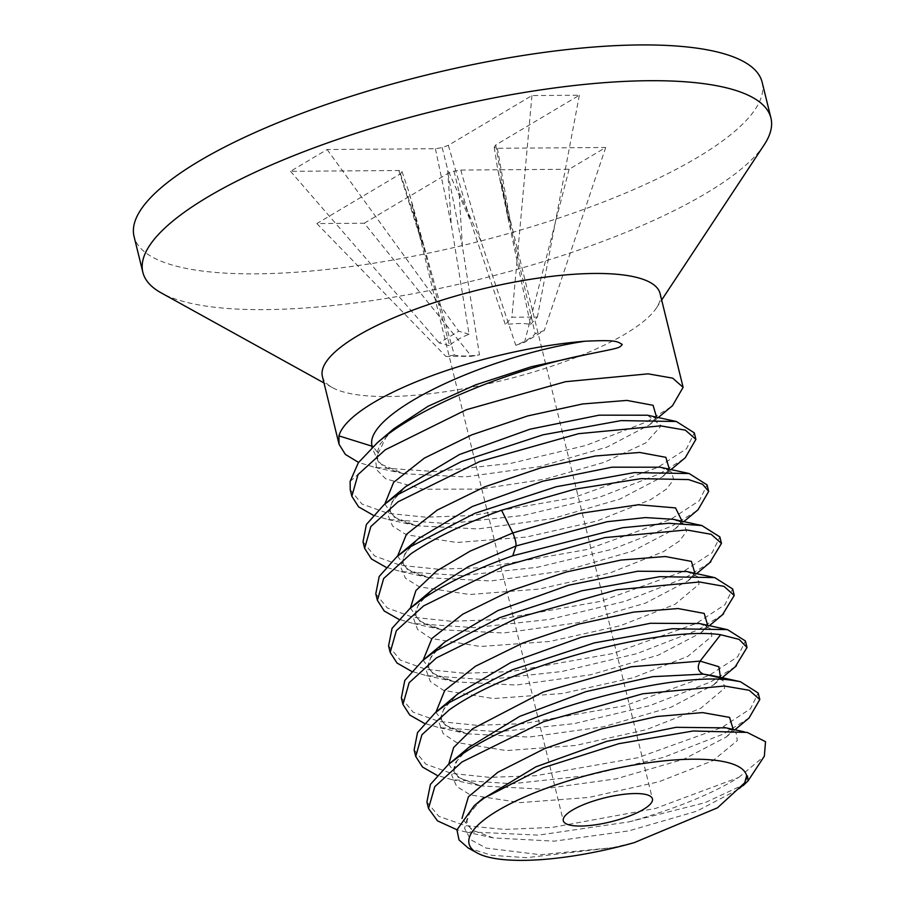 <?xml version="1.0" encoding="UTF-8"?>
<svg xmlns="http://www.w3.org/2000/svg" width="905" height="905" viewBox="0 0 905 905"><rect width="100%" height="100%" fill="white"/><g stroke="black" fill="none" stroke-linecap="round" stroke-linejoin="round"><path stroke-width="0.68" stroke-dasharray="4.53 3.39" d="M762.146 82.264A323.368 87.095 166.2 0 1 697.223 157.583A323.368 87.095 -13.8 0 1 356.389 265.799A323.368 87.095 -13.8 0 1 134.064 236.533M364.263 223.218L447.896 173.455L454.039 171.158L460.781 170.061L569.087 169.269L605.694 147.492L497.388 148.284L494.221 147.255L495.736 144.992L579.358 95.229L531.948 95.568L448.326 145.332L442.183 147.628L435.429 148.725L327.124 149.517L290.516 171.305L398.822 170.513L402.001 171.543L400.485 173.805L316.852 223.569L364.263 223.218L471.437 356.298L479.458 354.851L462.421 246.658L459.061 192.086L481.155 241.726L515.76 345.291A45.895 12.365 166.2 0 0 527.762 339.499A45.895 12.365 166.2 0 0 535.16 333.753L497.671 169.122L530.488 324.488A45.895 12.365 166.2 0 0 505.363 324.669L470.023 219.621L447.658 169.484L451.278 224.553L469.062 334.228A45.895 12.365 166.2 0 0 457.048 340.02A45.895 12.365 166.2 0 0 449.661 345.778L409.06 192.46L454.321 355.043A45.895 12.365 166.2 0 0 479.458 354.851M764.216 144.766A323.368 87.095 166.2 0 1 706.002 193.353A323.368 87.095 -13.8 0 1 408.619 294.544A323.368 87.095 -13.8 0 1 161.192 292.881M322.406 376.469A173.862 46.822 166.2 0 0 332.259 387.532A173.862 46.822 166.2 0 0 465.283 388.426A173.862 46.822 166.2 0 0 625.174 334.024A173.862 46.822 166.2 0 0 656.464 307.904A173.862 46.822 166.2 0 0 660.073 293.537M414.128 749.94L425.803 764.148L451.674 773.447L489.3 777.338L535.375 775.755L637.765 757.745L721.817 727.518L750.483 708.796L758.198 693.015M749.068 717.982L723.423 734.023L663.478 757.383L588.035 775.472L512.309 783.753L451.889 779.658L437.047 775.347M401.356 697.902L413.132 712.178L439.117 721.466L476.969 725.324L523.429 723.649L624.801 705.764L709.045 675.481L737.688 656.781L745.426 640.978M735.222 666.815L710.64 681.985L649.982 705.572L574.302 723.604L498.712 731.738L439.027 727.609L424.264 723.31M388.573 645.876L400.293 660.107L426.119 669.383L464.491 673.297L511.212 671.567L612.64 653.568L696.262 623.455L724.984 604.676L732.643 588.951M722.495 614.755L697.857 629.959L636.996 653.602L561.756 671.533L486.392 679.7L426.221 675.571L411.481 671.284M375.79 593.838L387.306 607.945L412.94 617.278L451.199 621.249L497.908 619.586L600.332 601.406L683.479 571.417L712.19 552.661L719.86 536.914M709.803 562.65L685.074 577.922L624.857 601.373L549.482 619.416L474.322 627.64L413.415 623.534L398.698 619.246M363.007 541.812L374.568 555.942L400.383 565.286L438.258 569.211L484.424 567.616L587.04 549.516L670.696 519.391L699.407 500.635L707.077 484.888M696.511 511.02L672.302 525.896L612.651 549.165L537.332 567.277L461.686 575.603L400.87 571.553L385.926 567.22M350.235 489.786L362.011 504.051L387.996 513.339L425.644 517.185L471.924 515.556L573.691 497.626L657.924 467.365L686.544 448.676L694.305 432.85M683.784 458.948L659.519 473.858L599.223 497.331L523.78 515.375L448.111 523.599L388.075 519.527L373.143 515.183M670.99 406.933L646.736 421.832L585.965 445.441L510.635 463.405L435.169 471.573L375.281 467.489L358.561 462.432M426.911 801.977L438.823 816.321L465.475 825.688L504.447 829.421L552.129 827.43L655.65 808.414L738.638 777.463A173.862 46.822 -13.8 0 1 628.907 821.898L538.396 835.134L464.65 831.684L456.968 829.761M738.638 777.463L764.352 756.207M628.907 821.898L704.95 802.712L745.075 784.024M743.955 784.296L739.215 788.922L696.612 811.253L628.771 830.892L554.256 841.152L493.361 837.94L472.071 830.089L461.991 818.425M733.22 729.407L726.432 736.896L683.818 759.227L616 778.866L541.495 789.126L480.6 785.913L458.054 777.259L448.71 764.216M350.133 481.403L375.349 459.197L387.136 434.977M647.528 415.214L661.238 425.757L645.774 442.93L604.178 462.342L544.923 479.164L480.17 489.085L423.212 489.254L385.734 478.836L376.887 470L375.349 459.197L377.736 455L377.804 452.805L373.03 446.516M468.168 847.985L491.811 855.327L526.495 857.68L612.391 847.702L540.228 854.705L486.143 848.087L470.713 839.704L464.582 828.437L468.134 814.919L481.098 799.93M726.138 727.869L736.172 733.027L737.281 740.663L712.869 760.686L658.863 781.773L588.77 797.441L520.194 802.633L470.362 794.952L456.652 786.422L451.719 775.257L455.849 762.055L468.745 747.519M612.391 847.702L634.213 842.646M454.321 355.043L445.939 356.48L471.437 356.298M515.76 345.291L524.549 342.305L544.233 330.597L535.16 333.753M530.488 324.488L537.4 317.044L511.902 317.225L505.363 324.669M469.062 334.228L458.801 331.219L439.106 342.927L449.661 345.778M400.485 173.805L424.117 246.929M316.852 223.569L445.939 356.48M402.001 171.543L409.06 192.46M398.822 170.513L421.707 242.155M290.516 171.305L439.106 342.927M327.124 149.517L458.801 331.219M435.429 148.725L451.278 224.553M442.183 147.628L447.658 169.484M448.326 145.332L470.023 219.621M531.948 95.568L511.902 317.225M579.358 95.229L537.4 317.044M495.736 144.992L508.316 219.338M494.221 147.255L497.671 169.122M497.388 148.284L510.725 224.123M605.694 147.492L544.233 330.597M569.087 169.269L524.549 342.305M460.781 170.061L481.155 241.726M454.039 171.158L459.061 192.086M447.896 173.455L462.421 246.658M720.459 677.347L713.581 684.915L671.035 707.201L603.386 726.794L529.052 737.077L467.727 733.853L445.249 725.21L435.927 712.19M707.676 625.321L700.809 632.889L658.252 655.163L590.592 674.768L516.246 685.04L454.932 681.827L432.466 673.173L423.144 660.152M694.893 573.284L688.026 580.852L645.469 603.137L577.809 622.731L503.452 633.014L442.138 629.79L419.682 621.135L410.372 608.126M682.121 521.246L675.209 528.848L632.686 551.1L565.127 570.682L490.872 580.965L429.547 577.797L406.956 569.143L397.589 556.1M669.338 469.22L662.449 476.811L619.925 499.062L552.355 518.644L478.078 528.939L416.764 525.76L394.173 517.117L384.806 504.062M656.555 417.182L649.677 424.773L607.153 447.025L539.572 466.618L465.294 476.912L403.969 473.734L379.161 463.428L371.955 447.511M673.06 519.278L684.304 524.142L686.476 531.597L679.395 541.02L663.489 551.62L609.823 573.012L539.176 589.076L469.695 594.517L419.207 586.813L405.406 578.159L400.587 566.835L405.044 553.43L418.427 538.701M660.299 467.24L671.533 472.116L673.693 479.582L666.589 489.005L650.672 499.617L596.961 521.009L526.291 537.061L456.81 542.491L406.356 534.753L392.589 526.088L387.815 514.753L392.306 501.336L405.734 486.585M712.224 675.549L723.005 680.571L724.667 688.162L700.708 708.332L646.306 729.668L575.388 745.505L506.189 750.584L456.471 742.462L443.19 733.638L438.936 722.156L443.959 708.638L457.896 693.841M699.554 623.545L710.267 628.59L711.873 636.192L687.811 656.363L633.364 677.687L562.457 693.49L493.304 698.547L443.642 690.413L430.395 681.589L426.153 670.107L431.187 656.589L445.124 641.792M686.85 571.53L697.517 576.587L699.079 584.2L674.949 604.37L620.479 625.683L549.584 641.475L480.453 646.509L430.837 638.376L417.601 629.541L413.381 618.058L418.427 604.54L432.352 589.755M656.464 307.904L661.668 300.019M734.928 729.781L726.466 736.851M451.889 779.658L480.6 785.913M739.261 788.877L743.175 785.608M493.349 837.94L464.65 831.684M709.396 625.694L701.013 632.697M426.221 675.571L454.91 681.816M696.612 573.668L688.241 580.671M413.415 623.534L442.115 629.778M713.796 684.734L722.179 677.721M467.704 733.853L439.027 727.609M683.829 521.619L675.413 528.656M400.87 571.553L429.536 577.786M671.046 469.593L662.641 476.618M388.075 519.515L416.741 525.76M658.274 417.556L649.869 424.581M375.281 467.489L403.947 473.722M393.098 429.4L380.224 444.016L377.838 450.509L377.804 452.805M377.453 442.635L378.313 441.912M396.922 556.666L398.358 555.466M385.473 503.508L384.15 504.628M740.29 681.669L738.933 681.375M726.048 629.314L727.518 629.642M713.129 577.254L714.735 577.605M448.394 764.533L450.679 762.621M747.179 732.462L744.34 731.84M474.458 805.473L477.037 803.323M744.747 782.78L739.215 788.922M493.474 837.962L473.688 830.654L470.215 827.905L467.331 823.403L467.025 820.756L469.638 813.12L481.177 799.862M726.432 736.896C734.803 728.932 731.331 730.516 732.213 730.086L725.946 727.824M480.713 785.936L460.656 778.458L457.432 775.879L454.548 771.365L454.242 768.73L456.855 761.082L468.835 747.44M713.592 684.893C718.321 680.266 720.256 677.992 719.396 678.083L719.543 678.705C720.335 678.365 717.575 677.245 711.251 675.345M468.258 733.966C439.649 726.466 443.495 720.652 441.764 719.339C442.24 719.181 436.323 712.778 458.303 693.49M700.821 632.867C705.538 628.24 707.472 625.966 706.613 626.045L706.76 626.667C707.563 626.339 704.803 625.219 698.468 623.307M455.464 681.929C426.9 674.451 430.712 668.625 428.981 667.29C429.456 667.336 423.506 660.741 445.543 641.453M688.038 580.829C692.755 576.214 694.689 573.94 693.83 574.008L693.988 574.63C694.791 574.313 692.031 573.193 685.685 571.281M442.658 629.903C414.807 622.776 417.646 616.486 416.198 615.253C416.685 615.276 410.712 608.737 432.782 589.404M675.209 528.825C683.761 520.76 680.141 522.502 681.069 522.004L672.845 519.221M430.09 577.91C409.648 572.967 406.854 568.148 405.791 567.197L403.573 563.702C403.392 563.17 398.958 555.41 419.931 537.434M662.437 476.788C670.967 468.745 667.358 470.476 668.286 469.967L668.444 470.611C669.315 470.306 666.533 469.175 660.073 467.195M417.296 525.873C396.876 520.941 394.082 516.122 393.008 515.171L390.79 511.664C390.609 511.155 386.175 503.372 407.148 485.408M649.666 424.75C658.173 416.741 654.575 418.449 655.503 417.94L655.661 418.574C656.532 418.28 653.749 417.137 647.313 415.169M404.49 473.835C384.116 468.914 381.322 464.095 380.236 463.134C377.758 460.26 376.933 457.557 377.77 455M411.911 204.462L563.283 820.745M501.065 182.561L652.437 798.844M332.259 387.532L324.001 382.962"/><path stroke-width="1.36" d="M142.854 272.303L134.064 236.533A323.368 87.095 -13.8 0 1 198.998 161.203A323.368 87.095 166.2 0 1 539.832 52.988A323.368 87.095 166.2 0 1 762.146 82.264L770.936 118.035A323.368 87.095 166.2 0 0 548.611 88.758A323.368 87.095 166.2 0 0 207.777 196.985A323.368 87.095 -13.8 0 0 142.854 272.303A323.368 87.095 -13.8 0 0 161.192 292.881L324.001 382.962M661.668 300.019L764.216 144.766A323.368 87.095 166.2 0 0 770.936 118.035M683.117 387.329L660.073 293.537A173.862 46.822 166.2 0 0 540.557 277.79A173.862 46.822 166.2 0 0 357.305 335.981A173.862 46.822 166.2 0 0 322.406 376.469L339.047 444.253L338.945 435.871A173.862 46.822 166.2 0 1 373.652 402.533A173.862 46.822 -13.8 0 1 584.902 341.23C617.086 339.714 617.029 341.479 622.233 344.432C619.303 348.176 620.219 347.656 588.103 354.228C520.205 367.045 427.33 402.261 382.498 438.529L377.464 442.635L358.38 462.693L350.133 481.403L350.235 489.786L351.83 496.279L358.007 474.593L385.27 449.796L466.29 409.739L565.501 381.706L648.138 373.844L672.675 378.143L683.117 387.329L672.483 405.712L670.99 406.933M456.968 829.761L437.5 820.858L428.506 808.47L434.785 786.66L461.946 761.987L543.724 721.647L642.81 693.773L724.486 686.013L749.25 690.3L759.793 699.52L758.198 693.015L740.301 681.657L731.794 680.255C674.282 671.533 524.402 709.52 460.351 755.483L448.337 764.533L430.429 784.409L426.911 801.977M759.793 699.52L749.068 717.982L734.928 729.781M747.021 647.482L745.415 640.978L727.518 629.62L672.279 628.726L594.121 642.946L512.23 669.813L447.568 703.445L435.35 712.676L417.522 732.575L414.128 749.94L415.734 756.444L421.922 734.747L449.163 709.95C513.226 663.999 663.105 626.011 720.618 634.722L739.08 639.383L747.021 647.482L735.222 666.815M734.238 595.456L732.643 588.951L714.735 577.594L659.802 576.666L581.836 590.784L499.786 617.64L434.785 651.419L422.59 660.616L404.784 680.481L401.356 697.902L402.951 704.407L409.139 682.709L436.391 657.924L517.185 617.957L616.893 589.777L699.452 581.983L723.909 586.316L734.238 595.456L722.495 614.755M721.455 543.419L719.86 536.914L701.884 525.545L668.659 523.26L622.674 527.728L512.75 555.794C475.872 568.894 445.622 583.42 422.013 599.393L409.841 608.567L392.057 628.353L388.573 645.876L390.168 652.381L396.356 630.683L423.608 605.886L504.662 565.829L604.857 537.604L686.624 529.945L711.172 534.301L721.455 543.419L709.803 562.65M708.672 491.392L707.077 484.888L689.124 473.519L634.213 472.602L556.27 486.72L474.944 513.282L409.23 547.355L396.91 556.654L379.195 576.474L375.79 593.838L377.396 600.343L383.663 578.533L410.825 553.86C434.445 537.898 464.695 523.361 501.574 510.262L574.641 489.22L640.921 478.655L688.569 479.582L702.574 484.266L708.683 491.392L698.027 509.787L696.511 511.02M695.9 439.355L694.293 432.85L676.363 421.492L621.079 420.61L543.057 434.796L461.38 461.573L396.447 495.329L384.139 504.617L366.378 524.493L363.007 541.812L364.613 548.317L370.846 526.552L398.042 501.823L479.786 461.505L578.567 433.687L660.627 425.859L685.368 430.147L695.9 439.355L685.255 457.749L683.784 458.948M437.047 775.347L422.533 767.055L415.734 756.444M424.264 723.31L409.761 715.029L402.951 704.407M411.481 671.284L397.001 663.014L390.168 652.381M398.698 619.246L384.24 610.999L377.385 600.343M385.926 567.22L371.469 558.973L364.613 548.317M373.143 515.183L358.629 506.891L351.83 496.279M358.561 462.432L345.337 454.401L339.047 444.253M743.175 785.608L748.062 780.868L764.352 756.207L765.528 741.681L747.191 732.405L693.14 730.991L618.794 743.695L543.17 767.745L484.232 798.018L474.435 805.439L456.946 829.851L459.005 839.897L468.168 847.985L477.184 852.974A142.911 38.485 -13.8 0 1 497.773 810.597A142.911 38.485 -13.8 0 1 648.455 762.757A142.911 38.485 -13.8 0 1 746.648 775.732L747.485 775.958L743.955 784.296M748.062 780.868L747.485 775.958M461.991 818.425L468.394 796.841L497.761 772.327L544.833 748.537L601.293 728.989L657.166 716.489L702.608 712.597L729.566 717.382L733.22 729.407M448.71 764.216L453.654 747.496L472.636 728.763L543.215 692.031L631.158 666.781L700.119 661.114L720.618 634.722M373.03 446.516L338.945 435.871M371.955 447.511L372.147 446.188C362.747 415.418 478.722 357.599 584.902 341.23M387.136 434.977L394.014 428.619L428.008 406.311L475.577 384.851L531.246 366.751L588.103 354.228M481.098 799.93L535.941 766.807L606.769 741.353L676.035 727.326L726.138 727.869M468.745 747.519L519.719 716.364L585.897 691.646L652.72 676.68L703.321 674.123L712.224 675.549M746.648 775.732L744.747 782.78L717.518 807.792L634.213 842.646A142.911 38.485 -13.8 0 1 477.184 852.974M572.503 810.054A45.895 12.365 166.2 0 0 563.283 820.745A45.895 12.365 166.2 0 0 594.845 824.896A45.895 12.365 166.2 0 0 643.217 809.534A45.895 12.365 166.2 0 0 652.437 798.844A45.895 12.365 166.2 0 0 620.875 794.692A45.895 12.365 166.2 0 0 572.503 810.054M410.372 608.126L415.893 590.569L436.696 570.897L470.306 551.043L512.807 532.955L501.574 510.262M731.794 680.255L703.321 674.123C697.959 671.567 696.895 667.234 700.119 661.114L718.875 666.725L720.459 677.347M435.927 712.19L444.751 690.447L475.555 666.193L523 642.946L578.917 624.031L633.726 612.085L678.037 608.545L704.203 613.42L707.676 625.321M423.144 660.152L431.979 638.421L462.783 614.167L510.216 590.908L566.145 572.005L620.954 560.059L665.254 556.518L691.42 561.394L694.893 573.284M512.75 555.794L516.008 545.964C516.212 542.751 515.149 538.418 512.807 532.955L579.415 513.463L638.319 504.752L675.526 507.909L682.121 521.246M397.589 556.1L406.413 534.357L437.206 510.103L484.639 486.856L540.557 467.942L595.366 455.996L639.677 452.455L665.854 457.319L669.338 469.22M384.806 504.062L393.63 482.331L424.434 458.077L471.867 434.819L527.785 415.915L582.594 403.969L626.894 400.417L653.071 405.293L656.555 417.182M409.841 608.567L432.794 589.393L468.281 566.711L516.008 545.964L607.21 521.699L645.525 517.581L673.06 519.278M418.427 538.701L472.308 506.517L542.932 481.177L611.972 467.184L660.073 467.195M405.734 486.585L459.536 454.491L530.16 429.151L599.212 415.157L647.528 415.214M435.35 712.676L458.326 693.479L510.748 662.573L581.395 637.244L650.424 623.274L699.554 623.545M445.124 641.792L497.976 610.536L568.623 585.207L637.64 571.236L686.85 571.53M426.911 801.966L428.506 808.47M723.627 613.805L709.396 625.694M710.855 561.767L696.612 573.668M722.179 677.721L736.41 665.831M698.015 509.775L683.829 521.619M685.243 457.738L671.046 469.593M672.472 405.689L658.274 417.556M394.003 428.619L393.098 429.4M377.453 442.635L393.766 428.823M689.124 473.519L660.322 467.252M398.358 555.466L419.49 537.808M701.884 525.545L673.082 519.278M406.707 485.77L385.473 503.508M647.561 415.225L676.363 421.492M738.933 681.375L711.5 675.402M698.468 623.307L726.048 629.314M445.113 641.815L422.59 660.616M685.945 571.338L713.129 577.254M450.679 762.621L470.894 745.72M744.34 731.84L724.26 727.462M477.037 803.323L483.485 797.927M481.177 799.862L483.553 797.814M725.946 727.824L724.136 727.394M468.835 747.44L470.781 745.777"/></g></svg>
